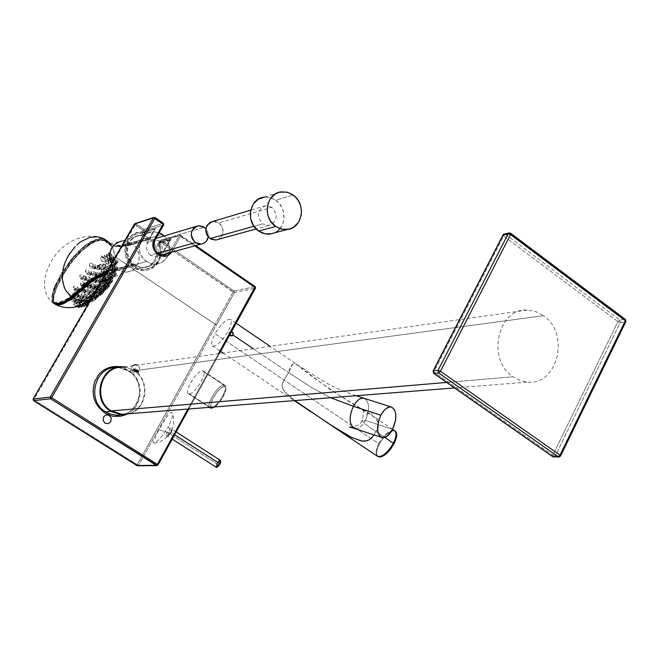 <?xml version="1.0" encoding="UTF-8"?>
<svg xmlns="http://www.w3.org/2000/svg" width="659" height="659" viewBox="0 0 659 659"><rect width="100%" height="100%" fill="white"/><g stroke="black" fill="none" stroke-linecap="round" stroke-linejoin="round"><path stroke-width="0.49" stroke-dasharray="3.29 2.47" d="M106.041 272.999L117.689 269.416L117.903 270.215L105.382 274.136L134.922 265.602L134.7 264.786L117.689 269.416L117.903 270.215L134.922 265.602L140.252 267.455L145.82 267.159L150.845 264.679L154.56 260.379C158.333 252.208 156.891 245.066 150.236 238.945L132.961 244.118L136.718 248.352L138.892 253.756L139.065 259.704L137.204 265.083C134.477 269.325 130.952 271.665 126.627 272.085L117.903 270.215L126.619 272.085C130.943 271.665 134.469 269.333 137.204 265.083C140.902 257.084 139.494 250.099 132.961 244.118L122.722 246.524L118.752 246.763L115.152 246.244L110.111 243.517L112.31 245.148L118.002 246.903L112.549 245.774L109.361 243.682L110.069 243.484L109.336 243.649M131.907 244.769L130.194 243.805L147.155 238.698L148.959 239.662L126.816 246.137L125.103 245.181L130.194 243.805L131.907 244.769M131.298 243.632L121.272 246.029L117.022 246.301L113.332 245.741L113.159 244.967L120.539 245.329L131.075 242.841L131.298 243.632L131.075 242.841L148.324 237.635L148.547 238.443L131.298 243.632M125.309 245.008L127.706 244.374L128.464 244.802L121.207 246.45L116.083 246.342L125.309 245.008M111.593 269.045L100.522 273.205L101.206 273.749L114.493 268.987L113.801 268.435L111.593 269.045M271.854 207.338L265.668 205.699C257.035 209.727 256.03 215.781 262.653 223.871L253.937 226.301L262.653 223.871L268.666 225.51C277.406 221.564 278.469 215.509 271.854 207.338L218.879 222.923L271.854 207.338M212.972 221.399L218.879 222.923C224.653 229.06 224.422 234.555 218.187 239.398M215.905 240.041L218.739 239.118L221.935 235.914L222.981 232.932L223.014 229.686L222.009 226.564L220.106 223.945L216.07 221.605L213.055 221.391M278.123 230.493L274.342 232.891C286.467 228.08 287.332 207.824 275.824 200.196L293.074 195.015L275.824 200.196L270.174 197.519L264.144 197.132L281.228 191.868M264.704 197.066L269.317 197.321L275.824 200.196L279.424 203.573L282.126 207.824L283.724 212.651L283.831 220.18L282.357 224.851L279.778 228.846M274.226 232.94L272.068 233.69M150.268 255.206C144.329 248.171 145.252 242.858 153.036 239.266L158.605 240.65L204.175 227.248L158.605 240.65C164.552 247.768 163.58 253.081 155.689 256.59L150.268 255.206L157.542 253.18L150.268 255.206M208.252 236.878L207.956 232.594L205.896 228.797L207.873 232.322L208.252 236.878M146.644 261.532L134.074 264.951C122.121 257.644 125.787 236.82 139.049 235.667L144.412 235.955L149.436 238.212L162.205 234.373L149.436 238.212C161.496 245.683 157.443 266.73 143.934 267.488L138.843 267.109L134.074 264.951L146.644 261.532L151.479 263.732L156.636 264.119C167.386 261.219 171.315 253.929 168.424 242.257L164.157 235.947L166.776 239.069L168.424 242.257L169.635 249.629L168.037 255.923L164.198 260.898L160.689 263.065L154.626 264.193L150.491 263.435L146.644 261.532L143.374 258.608L140.919 254.885L139.469 250.642L139.403 243.995L140.754 239.868L143.135 236.342L146.339 233.681L151.677 231.779C138.242 232.932 134.535 254.094 146.644 261.532M159.19 232.751L152.987 231.663L159.19 232.742M132.896 365.539L131.487 367.706L131.693 370.869L133.373 372.879L135.803 373.538L138.135 372.623L139.65 369.93L139.321 367.294L137.393 365.135M552.777 456.736L552.819 455.245L555.183 456.168L554.038 457.058L555.183 456.168L620.251 322.473L625.556 321.831L560.323 456.086L555.183 456.168L560.323 456.086L625.556 321.831L620.251 322.473L617.911 321.641L503.616 236.021L433.787 371.89L433.152 370.828M502.965 235.312L503.616 236.021L503.072 234.843M510.849 233.583L505.404 234.274L503.616 236.021L505.404 234.274L503.814 234.151M510.371 233.228L625.004 319.335L619.707 319.986L505.404 234.274L510.709 233.278M505.404 234.274L619.707 319.986L617.911 321.641L619.707 319.986L620.251 322.473L619.707 319.986L625.004 319.335L625.556 321.831L625.292 319.376M560.554 456.044L559.334 456.959M617.911 321.641L620.251 322.473L555.183 456.168L552.819 455.245L617.911 321.641L552.819 455.245L433.787 371.89L503.616 236.021L617.911 321.641M433.704 373.389L433.787 371.89L552.819 455.245L552.604 456.489M433.128 371.289L433.787 371.89L433.474 372.994M137.813 371.272L138.645 371.198L137.278 369.88L138.299 370.696L135.548 370.111L137.813 371.272L134.741 369.592C137.097 371.363 138.266 371.915 138.242 371.248L134.139 369.378L137.78 372.063L133.678 370.201L134.535 371.857L133.736 370.844C134.675 369.905 136.083 370.366 137.962 372.22L134.197 370.02C135.136 369.089 136.545 369.551 138.423 371.404L137.813 371.272M134.741 369.592L134.296 369.715C137.138 371.791 138.522 372.417 138.456 371.585L133.67 369.361C134.749 371.544 136.191 372.557 137.995 372.409L133.209 370.185L134.255 372.088L133.678 370.201L137.78 372.063L134.139 369.378L138.242 371.248C138.266 371.915 137.097 371.363 134.708 369.584L135.548 370.111L134.494 368.727L137.303 370.037L134.387 368.752L133.95 368.711L134.296 369.715L134.708 369.584M135.548 370.111L138.538 371.108L135.252 368.875L134.312 368.999L135.548 370.111M133.34 368.974L134.947 370.844L133.563 369.781L136.833 370.819L137.27 370.35L136.833 370.819L138.299 372.483L134.971 370.663L138.777 372.393L137.27 370.35L543.527 315.702L535.775 311.575L527.34 310.051C497.874 307.704 486.153 359.633 512.957 376.791L446.613 382.426L512.957 376.791L519.976 380.515L527.571 382.121C557.72 385.606 570.315 333.446 543.527 315.702L137.27 370.35L138.761 371.725L138.596 372.434L134.098 370.778M527.34 310.051L122.212 367.277L128.34 368.183L133.958 370.795C151.068 380.853 146.257 410.804 127.129 413.868M133.563 369.781L134.008 370.531L133.563 369.765M133.958 370.795L134.971 370.663L133.365 368.974L137.27 370.35L133.456 368.966M125.968 414.676C140.944 408.802 145.062 386.759 133.711 374.263L131.767 373.439C144.576 384.798 140.869 409.066 124.633 414.066C140.639 408.885 144.856 384.708 131.767 373.439L128.678 371.042L134.115 370.3C150.334 379.946 147.781 408.012 130.045 413.638M124.979 366.89L134.115 370.3L128.678 371.042L118.826 367.557L128.678 371.042L131.767 373.439L130.498 371.272L121.067 366.832M229.719 334.904L229.604 333.092L231.4 331.856M231.103 332.4L230.032 334.344L230.279 333.026L231.103 332.4M371.701 413.168L371.791 413.704L371.701 413.168M371.824 414.272L371.791 413.704L371.824 414.272M367.055 413.514L366.742 414.083L367.055 413.514M366.453 414.684L366.742 414.083L366.453 414.684M156.966 245.56L158.144 243.319L170.615 239.687L163.037 252.957L162.172 253.196L168.424 242.257L156.966 245.56M141.792 234.818L152.987 231.663L146.685 242.619L147.542 242.372L155.178 229.077L142.904 232.882L141.792 234.818L142.904 232.882L135.845 234.143L130.021 238.401L127.352 242.561L125.918 247.413L125.828 252.562L127.088 257.595L131.281 264.086L137.525 268.304L144.708 269.506L151.57 267.505L155.367 264.547L159.173 258.254L160.153 250.749L158.144 243.319L157.04 245.247L158.382 251.977L157.048 258.583L153.267 263.905L149.692 266.269L145.59 267.455L141.273 267.381L137.088 266.03L133.357 263.509L130.383 260.017L128.406 255.832L127.566 251.277L127.945 246.713L130.696 240.642L133.777 237.578L137.574 235.584L141.792 234.818M168.877 252.965L170.5 250.89L171.884 251.417L180.591 236.128L194.685 245.865L179.207 235.617L179.874 235.115L180.821 235.304L180.591 236.128L171.884 251.417L170.5 250.89L179.207 235.617L180.591 236.128L180.698 235.288L195.632 245.601M134.354 224.076L143.044 230.395L144.008 229.316L144.387 230.905L143.621 232.223L142.278 231.721L142.706 232.742L144.387 230.905L144.008 229.316L143.044 230.395L144.387 230.905L143.044 230.395L142.278 231.721L143.621 232.223L142.896 232.726L155.483 228.541L143.621 232.223L155.483 228.541L147.542 242.372L154.881 240.197L163.663 224.884L163.275 223.261L144.008 229.316L134.996 223.582M255.157 286.624L234.036 291.047L161.093 241.029L159.536 241.449L160.121 242.1L161.093 241.029L180.698 235.288L159.626 241.351L158.778 242.759L159.371 243.418L160.121 242.1L159.536 241.441L161.093 241.029L160.121 242.1L233.821 292.489L234.406 292.596L234.036 291.047L233.064 292.085L234.036 291.047L234.406 292.596L255.544 288.098M115.473 256.697L116.05 257.43L135.878 223.739L134.914 224.826L134.312 224.2M33.461 400.581L33.774 399.675L33.107 399.123L33.774 399.675L64.706 346.23L116.05 257.43L115.44 256.812M255.519 287.991L255.239 286.772M157.155 465.567L157.888 465.007L138.621 465.229L137.797 465.798L138.621 465.229L137.27 464.653L137.047 465.625M137.014 465.575L137.27 464.653L138.621 465.229L234.406 292.596L160.121 242.1L159.371 243.418L160.607 246.919L161.158 254.242L160.458 257.809L157.229 264.119L151.965 268.592L145.408 270.602L141.932 270.577L135.202 268.435L132.195 266.409L127.434 260.783L124.905 253.773L124.979 246.392L127.632 239.703L129.823 236.927L135.523 233.022L142.278 231.721C124.526 231.194 118.48 257.628 133.653 267.496C148.506 277.818 167.402 260.462 159.371 243.418L158.835 243.756C162.765 257.397 158.44 265.923 145.87 269.333C124.658 272.497 118.422 235.271 140.276 232.891L142.739 232.734L142.278 231.721L143.044 230.395L134.914 224.826L116.05 257.43L215.188 324.286L137.27 464.653L33.774 399.675L33.494 400.631M170.879 240.255L158.835 243.756L158.868 242.669L170.92 239.151L170.879 240.255M144.387 230.905L163.663 224.884L144.387 230.905M135.12 223.558L154.98 217.536L153.893 217.445M219.373 353.553L188.795 408.975M187.914 409.05L218.467 353.685L187.914 409.05M216.531 324.805L215.188 324.286L216.531 324.805L138.621 465.229L157.888 465.007L255.428 288.205L234.406 292.596L216.531 324.805M233.064 292.085L215.188 324.286L233.064 292.085M159.626 241.351L179.207 235.617L170.5 250.89L163.037 252.957L170.92 239.151L158.868 242.669L159.626 241.351M171.324 252.29L171.884 251.417M137.27 464.653L215.188 324.286L116.05 257.43L33.774 399.675L137.27 464.653M154.98 217.536L135.878 223.739L144.008 229.316L163.275 223.261L154.98 217.536M234.036 291.047L255.049 286.616L180.698 235.288L161.093 241.029L234.036 291.047M218.78 460.905L216.589 463.73L217.272 464.018L220.65 461.234L219.744 461.185L217.808 463.129L216.671 466.819L218.788 465.765L220.444 463.079M220.699 462.239L220.65 461.242M220.139 462.972L220.567 461.753M220.641 460.814L220.419 460.353M220.37 460.311L219.686 460.32M216.943 466.976L217.272 464.018L216.589 463.73L216.037 467.124M168.407 432.881L167.683 436.209L171.464 432.724L174.635 434.759L171.464 432.724L167.683 436.209L168.407 432.881L167.164 432.312C165.368 437.741 166.612 437.675 170.895 432.123L171.464 432.724L170.895 432.123C166.612 437.675 165.368 437.741 167.164 432.312L158.984 429.717L153.292 441.489L153.209 442.947L154.14 443.136L158.547 439.858L162.345 435.706L168.317 426.892L171.324 431.126L170.895 432.123L171.324 431.126L168.317 426.892L172.188 417.617L172.625 413.844L171.678 412.287L170.055 413.02L167.477 415.92L158.984 429.717L167.164 432.312C171.431 426.768 172.674 426.702 170.895 432.123C172.674 426.702 171.431 426.768 167.164 432.312L168.407 432.881L172.188 429.404L171.464 432.724L172.188 429.404L168.407 432.881L216.589 463.73L168.407 432.881M215.963 467.074L216.589 463.73L220.328 460.295M189.446 393.876C194.932 393.917 207.461 373.546 203.491 371.099L202.214 370.786L223.648 384.955L224.958 385.293C228.352 387.36 219.908 403.275 213.425 407.023C219.908 403.275 228.352 387.36 224.958 385.293L223.648 384.955L202.214 370.786C196.654 370.951 184.298 391.092 188.252 393.571L209.99 407.295L189.446 393.876M209.809 407.641C205.715 405.079 217.964 385.013 223.648 384.955C217.964 385.013 205.715 405.079 209.809 407.641L210.023 407.789M212.486 407.591C205.987 408.531 217.981 386.685 224.027 386.528L223.648 384.955L224.027 386.528C229.777 385.4 221.177 403.465 214.274 406.957L220.345 401.043L224.637 393.621L225.782 387.92L225.18 386.808L223.269 386.701L220.468 388.448L217.264 391.743L212.61 398.967L210.707 405.277L211.35 407.278L212.486 407.591L211.786 408.119L212.486 407.591M213.228 407.427L214.084 407.056M78.413 296.608L78.66 295.965L77.292 296.575L78.149 295.759L78.561 296.344L78.619 295.784L77.869 296.105L77.227 297.448L78.413 296.608M84.393 292.308L85.612 291.426L85.522 292.299L85.761 291.657L84.393 292.308L84.517 293.288L85.678 291.476L84.368 293.206L84.533 292.349L80.909 289.952L84.212 292.209L85.711 291.13L85.431 292.168L83.99 293.304L84.212 292.209L83.99 293.304L85.431 292.168L82.861 289.993L85.522 292.275L84.517 293.288L84.393 292.316L85.794 291.673L85.522 292.275L85.711 291.13L84.393 292.308M95.522 287.448L94.641 288.634L94.394 287.563L94.171 288.658L95.522 287.448L92.664 285.232L93.092 283.955L92.655 283.411L90.588 285.174L94.394 287.563L95.794 286.401L95.522 287.448L94.171 288.658L94.394 287.563L90.588 285.174L90.267 285.858L90.58 286.986L92.664 285.232L95.522 287.448L95.794 286.401L94.394 287.563L94.641 288.634L95.843 286.879L94.904 287.406L94.632 288.56L95.596 287.596L94.748 288.527L94.583 287.662L95.901 286.879L95.522 287.448M94.715 287.695L95.687 286.739L95.629 287.579L95.901 286.879L94.715 287.695M112.417 246.367L108.43 244.151L103.867 240.181L112.417 246.367M99.838 266.821L99.377 265.511L98.207 265.157L97.235 266.607L97.071 268.262L97.375 266.516L98.537 264.902L99.806 265.338L99.838 266.821M102.376 265.256L101.198 268.534L102.112 270.684L101.264 268.946L101.692 266.467L102.985 264.934L102.376 265.256M105.802 264.86L104.699 267.587L105.201 270.314L104.765 268.089L105.802 264.86M110.819 268.147L111.552 264.679L110.827 263.254L111.404 262.834L111.882 265.486L110.819 268.147M102.096 276.772L103.562 274.556L103.793 273.09L103.199 272.126L103.834 271.978L103.933 274.548L102.944 276.467L102.096 276.772M86.354 277.851L85.176 276.335L83.281 276.228L81.658 277.596L81.411 279.276L81.881 277.208L83.808 275.981L86.024 276.533L86.354 277.851M88.949 282.637L88.224 281.747L88.413 279.803L88.306 281.558L89.311 282.349M89.682 282.324L91.741 280.413L90.612 282.307L89.196 282.711M103.933 282.052L105.498 279.778L105.522 277.777L106.14 277.604L105.662 280.223L103.933 282.052M105.522 277.777L103.875 280.157L103.611 282.53L103.842 280.66L105.522 277.777M115.028 272.645L114.987 271.722L114.155 274.539L115.028 272.645M106.264 283.815L106.272 282.653L104.756 285.133L106.807 282.382L106.264 283.815M96.222 286.797L96.066 288.626L98.718 286.533L96.156 289.037L95.753 288.675L96.222 286.797M92.532 286.789L92.12 288.214L92.565 288.724L95.382 286.747L92.647 289.136L92.128 288.7L92.532 286.789M91.271 286.121L88.973 288.329L87.96 288.082L87.952 286.583L87.342 286.055L87.252 287.299L88.454 287.563L90.349 285.561L91.271 286.121L91.428 284.935L90.275 284.383L88.125 286.426L90.654 284.243L91.807 284.91L91.271 286.121M86.469 285.256L86.23 283.634L85.184 283.189L83.199 283.914L82.309 285.158L83.495 283.732L85.596 283.065L86.873 284.103L86.469 285.256M76.04 288.057L74.813 289.416L75.085 290.883L76.386 291.665L78.965 291.451L77.301 292.085L75.101 291.443L74.632 289.845L76.04 288.057M85.209 291.69L85.719 290.182L85.102 289.49L83.817 289.581L81.938 290.94L85.126 289.334L86.09 290.273L85.209 291.69M108.397 284.531L107.59 285.915L109.699 283.255L108.397 284.531M108.29 285.083L106.074 287.621L108.29 285.083M102.219 291.303L100.613 292.11L102.549 290.916L100.176 293.082L102.219 291.303M98.949 294.161L97.367 295.594L99.88 293.914L97.334 296.064L98.949 294.161M90.818 295.471L87.935 297.769L87.606 299.186L88.182 297.744L90.818 295.471M80.719 296.072L79.566 297.506L79.747 298.239L83.018 297.621L79.821 298.766L79.508 297.753L80.719 296.072M73.619 296.311L75.571 294.293L73.759 296.105M73.923 296.665L75.612 297.283L77.218 296.855L74.912 297.679L73.602 296.509M78.512 300.661L76.386 302.596L79.294 302.563L76.246 303.033L78.512 300.661M84.492 300.24L83.339 299.738L80.719 301.212L79.821 302.242L80.884 303.025L80.39 302.835L81.403 301.822L84.492 300.24L81.403 301.822L80.349 303.469L81.362 302.094L84.492 300.24M88.1 299.985L85.2 301.451L83.578 303.214L87.911 300.051L88.43 300.315L86.939 301.682L84.179 303.198L84.014 302.786L86.724 301.443L88.1 299.985M86.741 302.176L91.222 299.392L88.495 301.69L86.486 302.736L86.741 302.176M86.486 302.736L91.057 299.384L86.84 301.871L86.486 302.736M93.446 298.56L88.759 301.871L93.446 298.56M95.168 297.506L90.571 300.809L95.168 297.506M107.936 262.076L108.101 258.27L107.31 256.615L106.684 256.639L107.31 256.104L108.611 258.971L107.936 262.076M111.091 254.242L111.503 258.682L112.343 260.593L111.091 254.242M82.136 304.442L82.795 303.634L88.215 302.077M81.757 305.166L86.09 303.222L80.785 304.944L86.148 303.074L84.154 304.161M82.836 304.087L77.993 306.361L82.836 304.087M80.225 304.392L75.431 306.031L75.917 306.633L75.019 306.707L80.225 304.392M75.983 306.155L81.131 304.376L77.894 306.081L75.917 306.633L75.983 306.155M72.539 296.122L71.625 295.421L66.93 298.791L59.442 302.217L54.639 302.324L53.214 301.287L52.391 299.54L52.514 294.186L53.453 290.619L59.672 276.961L69.467 261.747L79.747 250.181L89.072 243.089L95.028 240.362L98.034 239.678L99.657 240.584L98.034 239.678L102.203 239.645L105.456 241.07L102.928 240.436L99.657 240.584L96.626 241.26L90.654 243.995L81.279 251.112L70.999 262.677L61.262 277.76L55.051 291.245L54.046 294.845L53.766 300.372L54.829 302.613L58.223 303.799M92.697 278.922L91.733 278.164L86.205 282.423L71.773 295.306L72.679 296.006M95.571 267.933L95.67 267.043L95.176 267.208L94.517 268.864L95.604 267.892L94.772 268.938L94.468 267.949L89.385 265.223L90.374 267.587L91.543 267.661L92.614 265.865L95.506 267.801L94.204 269.037L94.27 267.867L95.654 266.689L95.506 267.801L92.614 265.865L91.601 263.122L89.855 263.559L89.385 265.223L94.27 267.867L94.204 269.037L95.604 267.892L95.802 267.274L94.468 267.949L95.283 267.117L95.571 267.933M95.456 266.615L94.27 267.867L95.802 267.274L95.604 267.892L95.456 266.615M91.444 274.177L91.56 273.296L91.049 273.444L90.349 275.083L91.444 274.177L90.481 275.124L90.126 274.078L91.56 272.941L91.387 274.045L88.734 272.134L88.24 269.795L86.815 269.432L85.596 270.305L85.217 271.228L90.126 274.078L85.217 271.228L86.016 273.584L87.647 273.584L88.734 272.134L91.387 274.045L90.036 275.24L90.126 274.078L90.036 275.24L91.477 274.136L90.621 275.157L90.316 274.169L90.621 275.157L91.486 274.152L91.214 272.892L90.126 274.078L91.692 273.551L91.477 274.136L91.692 273.551L90.316 274.169L91.428 273.254L91.444 274.177M86.098 279.589L86.296 278.839L85.703 278.848L84.896 280.339L86.098 279.589L84.929 280.421L84.756 279.457L86.247 278.37L86.041 279.457L83.545 277.53L83.619 275.932L82.795 274.976L80.546 274.935L79.442 276.047L84.756 279.457L79.41 276.129L79.393 277.538L80.53 278.798L82.424 278.724L83.545 277.53L86.041 279.457L84.64 280.61L84.756 279.457L84.64 280.61L86.131 279.548L85.242 280.545L84.945 279.556L85.242 280.545L86.14 279.564L86.247 278.37L85.761 278.362L84.756 279.457L86.354 278.996L86.131 279.548L86.354 278.996L84.945 279.556L86.098 278.675L86.098 279.589M79.582 290.792L79.764 289.944L79.237 290.067L78.347 291.509L79.582 290.792L78.372 291.583L78.256 290.635L79.805 289.606L79.541 290.644L77.128 288.56L77.482 287.225L76.839 286.36L74.895 286.064L73.067 287.019L78.256 290.635L73.017 287.077L72.696 288.395L73.561 289.458L75.686 289.573L77.128 288.56L79.541 290.644L78.001 291.698L78.256 290.635L78.067 291.748L79.624 290.751L78.635 291.731L78.437 290.743L78.635 291.731L79.624 290.767L79.805 289.606L79.006 289.779L78.256 290.635L79.879 290.199L79.624 290.751L79.879 290.199L78.437 290.743L79.632 289.894L79.582 290.792M86.354 286.311L86.576 285.578L85.999 285.594L85.151 287.06L86.354 286.311L85.184 287.135L85.044 286.187L85.835 285.248L86.535 285.108L86.296 286.163L85.662 285.652L86.296 286.163L84.879 287.308L85.044 286.187L80.489 283.213L85.044 286.187L84.879 287.308L86.387 286.27L85.439 287.275L85.233 286.286L85.439 287.275L86.395 286.286L86.535 285.108L85.835 285.248L85.044 286.187L86.634 285.685L86.387 286.27L86.634 285.685L85.233 286.286L86.387 285.413L86.354 286.311M83.784 284.136L83.85 282.274L82.499 281.846L80.999 282.579L80.233 284.614L81.84 285.553L83.784 284.136L85.497 285.52L83.784 284.136M92.005 281.08L92.219 280.339L91.65 280.372L90.843 281.863L92.005 281.08L90.934 282.003L90.909 281.088L91.123 282.077L92.038 281.039L91.123 282.077L90.909 281.088L86.411 278.362L86.263 279.82L86.815 280.503L88.306 280.182L89.286 278.938L91.939 280.94L90.571 282.126L90.72 280.989L92.161 279.869L91.939 280.94L89.286 278.938L89.476 277.431L88.668 276.673L86.815 277.653L86.411 278.362L90.72 280.989L90.571 282.126L92.038 281.039L92.276 280.429L90.909 281.088L91.774 280.281L92.005 281.08M91.593 279.951L90.72 280.989L92.276 280.429L92.038 281.039L92.161 279.869L91.593 279.951M96.7 275.207L96.898 274.457L96.346 274.498L95.637 276.137L96.7 275.207L95.604 276.096L95.431 275.149L96.824 273.979L96.634 275.067L93.809 273.073L93.586 270.973L92.581 270.816L91.576 271.813L91.189 272.735L95.431 275.149L91.189 272.735L91.716 274.869L92.919 274.515L93.809 273.073L96.634 275.067L95.316 276.294L95.431 275.149L95.316 276.294L96.733 275.165L95.852 276.22L95.629 275.24L95.852 276.22L96.741 275.182L96.955 274.523L95.629 275.24L96.461 274.408L96.7 275.207M100.39 268.641L100.572 267.883L100.036 267.941L99.369 269.605L100.39 268.641L99.484 269.638L99.147 268.625L100.481 267.406L100.316 268.501L97.26 266.5L96.766 264.168L95.431 264.432L94.814 266.318L99.147 268.625L94.814 266.318L95.234 268.254L96.618 268.073L97.26 266.5L100.316 268.501L99.048 269.77L99.147 268.625L99.048 269.77L100.415 268.6L99.567 269.688L99.336 268.707L99.567 269.688L100.423 268.617L100.292 267.348L99.147 268.625L100.629 267.933L100.415 268.6L100.629 267.933L99.336 268.707L100.39 267.735L100.39 268.641M105.588 262.109L106.453 259.959L105.358 262.274L101.898 261.178L102.647 258.402L101.28 255.807L106.503 259.827L105.16 262.257L106.338 259.778L100.975 256.022L100.728 258.657L101.544 261.055L105.251 262.266L106.338 259.778L106.659 260.28L105.588 262.109M103.397 269.729L104.402 268.402L104.295 267.818L103.751 268.279L103.257 269.869L104.213 267.43L99.847 264.259L98.982 266.401L99.303 268.51L103.059 269.869L103.282 268.361L104.369 267.48L103.059 269.869L99.674 268.658L100.975 266.368L100.226 264.086L104.213 267.43L102.952 269.869L104.517 267.949L103.397 269.729M103.059 269.869L104.369 267.48L103.059 269.869M98.718 276.31L100.02 276.566L101.041 274.655L100.011 275.619L99.979 276.5L100.893 275.511L100.217 276.385L99.871 275.586L100.02 276.566L100.918 275.462L100.02 276.566L99.871 275.586L95.695 273.271L95.588 274.704L96.165 275.273L97.812 273.296L100.811 275.363L99.534 276.623L99.764 275.338L101.025 274.292L100.811 275.363L97.812 273.296L97.927 271.681L97.31 271.129L95.695 273.271L99.682 275.503L99.534 276.623L100.918 275.462L101.156 274.778L99.871 275.586L100.687 274.745L100.893 275.511L101.025 274.292L99.682 275.503L101.156 274.778L101.025 274.292L97.738 271.302M91.337 281.063L92.211 281.129L93.685 279.441L96.593 281.681L96.758 280.825L95.687 281.764L95.637 282.645L96.593 281.681L95.885 282.53L95.357 281.64L96.749 280.47L96.519 281.533L93.718 279.375M93.965 278.082L93.389 277.39L92.342 277.884L91.387 279.259L92.499 279.927L91.387 279.259L91.214 280.874M92.721 280.059L95.357 281.64L92.721 280.059M96.519 281.533L95.184 282.752L95.357 281.64L95.184 282.752L96.519 281.533L96.749 280.47L95.992 280.775L95.357 281.64L95.679 282.711L95.547 281.731L96.873 280.981L95.679 282.711L96.519 281.533M95.687 281.764L96.791 280.866L96.626 281.657L96.873 280.981L95.687 281.764M85.859 285.479L86.411 286.624L88.71 285.009L91.469 287.291L91.65 286.443L90.538 287.34L90.481 288.222L91.469 287.291L90.884 288.008L90.332 288.148L90.209 287.209L91.659 286.088L91.403 287.143L88.71 285.009L88.71 283.098M88.463 283.032L87.293 283.436L85.958 285.116M86.56 284.877L90.209 287.209L86.56 284.877M91.403 287.143L90.019 288.321L90.209 287.209L90.019 288.321L91.403 287.143L91.659 286.088L90.769 286.467L90.209 287.209L90.53 288.288L90.398 287.308L91.758 286.616L90.53 288.288L91.403 287.143M90.538 287.34L91.675 286.484L91.502 287.266L91.758 286.616L90.538 287.34M82.688 288.049L80.612 288.749L80.027 289.35L80.752 289.845L80.027 289.35L79.607 290.924M79.698 291.08L80.769 291.377L82.227 290.652L83.314 288.766L82.886 288.115M75.892 294.219L76.419 292.95L75.348 292.184L72.482 293.09L77.111 296.468L78.66 295.446L78.355 296.459L76.09 294.4L78.355 296.459L76.881 297.555L78.446 296.575L77.4 297.555L77.292 296.575L72.482 293.09L71.806 294.351L73.388 295.323L75.892 294.219M78.66 295.965L78.454 296.583L78.66 295.446L77.111 296.468L78.726 295.998L77.4 297.555L78.446 296.575L77.35 297.489L77.292 296.575L77.4 297.555L76.872 297.555L77.111 296.468L76.872 297.555L74.129 296.08M75.983 301.649L76.271 300.957L75.719 300.974L74.747 302.366L75.983 301.649L74.764 302.44L74.895 301.624L74.92 302.596L76.024 301.633L76.329 301.015L74.895 301.624L75.843 300.891L75.983 301.649M73.33 299.021L75.933 301.493L74.426 302.572L74.714 301.517L70.892 298.601L74.714 301.517L76.271 300.496L75.933 301.493L73.33 299.021L74.03 297.753L72.951 297.366M72.029 297.464L69.549 298.576L69.187 299.483M69.368 299.68L71.098 299.886L73.338 299.021M75.068 301.081L74.895 301.624L76.329 301.015L76.016 301.608L76.271 300.496L75.068 301.081M83.644 297.72L83.924 297.011L83.38 297.044L82.449 298.461L83.644 297.72L82.466 298.543L82.4 297.613L83.907 296.542L83.586 297.555L80.95 295.224L81.568 294.071L80.983 293.535L78.396 294.754L82.4 297.613L78.396 294.754L77.655 295.957L78.767 296.501L80.95 295.224L83.586 297.555L82.111 298.667L82.4 297.613L82.136 298.684L83.677 297.67L82.622 298.692L82.581 297.72L82.622 298.692L83.685 297.695L83.981 297.052L82.581 297.72L83.504 296.962L83.644 297.72M90.061 292.95L90.324 292.242L89.789 292.283L88.899 293.733L90.061 292.95L88.916 293.807L89.014 292.612L90.291 291.764L89.995 292.794L87.252 290.528L87.771 289.326L87.317 288.782L84.978 290.298L88.833 292.884L84.978 290.298L84.566 290.99L84.525 291.937L85.398 292.011L87.252 290.528L89.995 292.794L88.594 293.963L88.833 292.884L88.594 293.963L90.085 292.901L89.064 293.955L89.023 292.983L89.064 293.955L90.094 292.934L90.291 291.764L89.014 292.612L90.374 292.258L90.085 292.901L90.374 292.258L89.023 292.983L90.25 292.11L90.061 292.95M100.382 281.731L100.613 281.006L100.11 281.08L99.344 282.695L100.382 281.731L99.451 282.719L99.196 281.739L100.547 280.528L100.3 281.582L97.31 279.416L97.491 277.628L96.28 278.065L95.374 279.49L99.196 281.739L95.374 279.49L95.209 281.212L96.428 280.759L97.31 279.416L100.3 281.582L98.998 282.835L99.196 281.739L98.998 282.835L100.407 281.681L99.46 282.793L99.385 281.83L99.46 282.793L100.415 281.714L100.547 280.528L99.196 281.739L100.67 280.989L100.407 281.681L100.67 280.989L99.385 281.83L100.456 280.866L100.382 281.731M103.512 276.36L104.493 274.268L103.364 276.5L100.456 275.446L103.166 276.5L104.542 274.128L103.166 276.5L104.542 274.128L100.868 270.989L104.674 274.572L103.512 276.36M100.415 274.548L101.338 272.183L100.868 270.989L99.674 272.373L99.369 275.034M106.676 269.383L107.639 267.109L106.33 269.531L102.903 268.32L104.064 265.882L103.447 263.748L107.491 267.076L103.447 263.748L102.54 265.305L102.615 268.221L106.33 269.531L107.491 267.076L106.536 269.523L107.639 267.109L106.676 269.383M108.611 261.549L109.501 259.251L108.274 261.705L104.872 260.626L105.44 257.793L104.213 255.247L109.361 259.218L104.213 255.247L103.867 258.246L104.575 260.536L108.274 261.705L109.361 259.218L108.389 261.722L109.501 259.251L108.611 261.549M106.544 254.242L112.005 258.32L110.794 260.799L107.335 259.728L107.697 256.705L106.544 254.242M106.527 254.25L106.42 257.381L107.087 259.654L110.794 260.799L111.882 258.303L106.527 254.25M111.552 258.575L110.712 260.807L111.552 258.575M112.055 258.608L110.794 260.799L112.055 258.608M109.493 268.699L110.415 266.565L109.345 268.847L110.415 266.565L106.157 263.04L105.391 264.687L105.415 267.57L109.139 268.847L110.432 266.417L109.139 268.847L105.662 267.653L106.684 265.132L106.157 263.04L110.3 266.384L109.056 268.847L110.58 266.804L109.493 268.699M109.139 268.847L110.432 266.417L109.139 268.847M106.56 275.874L107.541 273.773L106.56 275.874M103.628 281.409L103.867 280.685L103.397 280.783L102.722 282.414L103.628 281.409L102.722 282.414L102.689 281.541L102.689 282.505L103.644 281.352L102.689 282.505L102.689 281.541L98.735 279.284L98.57 281.022L100.407 279.021L103.529 281.253L102.269 282.538L103.801 280.207L103.529 281.253L100.407 279.021L100.753 277.637L100.003 277.398L98.735 279.284L102.499 281.451L102.269 282.538L103.644 281.352L103.924 280.627L102.689 281.541L103.504 280.685L103.628 281.409M103.529 281.253L103.801 280.207L102.499 281.451L103.924 280.627L103.529 281.253M99.089 287.472L99.303 286.64L98.85 286.838L98.043 288.428L99.089 287.472L98.142 288.453L97.936 287.481L99.295 286.278L98.998 287.308L96 285.026L96.132 283.304L94.212 285.182L97.936 287.481L94.212 285.182L93.735 286.426L94.476 286.723L96 285.026L98.998 287.308L97.68 288.551L97.936 287.481L97.68 288.551L99.105 287.415L98.109 288.535L98.117 287.571L98.109 288.535L99.114 287.448L99.295 286.278L97.936 287.481L99.394 286.706L99.105 287.415L99.394 286.706L98.117 287.571L99.196 286.624L99.089 287.472M93.842 293.049L94.072 292.225L93.611 292.407L92.754 293.972L93.842 293.049L92.861 293.996L92.664 293.024L94.072 291.863L93.759 292.884L90.868 290.537L91.099 288.914L88.949 290.578L92.664 293.024L88.949 290.578L88.331 291.78L89.122 292.085L90.868 290.537L93.759 292.884L92.392 294.087L92.664 293.024L92.392 294.087L93.858 292.991L92.828 294.079L92.853 293.123L92.828 294.079L93.866 293.024L94.072 291.863L92.664 293.024L94.163 292.308L93.858 292.991L94.163 292.308L92.853 293.123L93.965 292.201L93.842 293.049M84.937 295.496L85.299 293.988L82.853 295.397L86.617 298.041L86.329 299.095L88.158 297.39L86.799 298.148L88.1 297.423L87.812 298.099L87.952 297.258L87.136 297.901L86.963 298.964L87.812 298.099L86.799 299.021L86.799 298.148L86.774 299.104L87.836 298.049L86.774 299.104L86.799 298.148L82.853 295.397L82.161 296.929L84.912 295.529L87.738 297.934L86.329 299.095L86.617 298.041L88.075 296.929L87.738 297.934L84.937 295.504M87.738 297.934L88.075 296.929L86.617 298.041L88.158 297.39L87.738 297.934M80.769 302.473L81.073 301.781L80.546 301.822L79.574 303.214L80.769 302.473L79.591 303.288L79.558 302.382L81.065 301.311L80.711 302.308L77.951 299.746L78.627 299.095L78.429 298.379L75.587 299.408L79.558 302.382L75.587 299.408L74.483 300.455L75.439 300.858L77.951 299.746L80.711 302.308L79.245 303.42L79.558 302.382L79.344 303.445L80.802 302.423L79.69 303.445L79.739 302.489L79.69 303.445L80.802 302.448L81.065 301.311L79.558 302.382L81.131 301.789L80.802 302.423L81.131 301.789L79.739 302.489L80.925 301.641L80.769 302.473M83.586 303.568L84.92 301.501L83.215 303.651L78.709 301.147L80.744 300.389L82.523 298.7L84.772 301.435L82.301 298.601L78.536 300.817L83.191 303.651L84.772 301.435L83.108 303.634L84.986 301.929L83.586 303.568M83.215 303.651L84.92 301.501L83.215 303.651M90.299 298.955L91.51 296.978L88.331 294.062L85.596 296.847L89.937 299.054L91.568 296.838L89.937 299.054L85.827 296.929L88.191 295.389L88.99 294.013L91.42 296.789L89.83 299.038L91.568 296.838L90.299 298.955M97.062 292.761L97.318 291.953L96.667 292.357L96.115 293.733L97.062 292.761L96.115 293.733L96.132 292.876L96.049 293.823L97.079 292.703L96.049 293.823L96.132 292.876L92.293 290.413L91.626 291.558L92.219 291.822L93.94 290.182L96.972 292.588L95.646 293.832L97.31 291.575L96.972 292.588L93.94 290.182L94.319 288.642L92.293 290.413L95.942 292.777L95.646 293.832L97.079 292.703L97.408 291.986L96.132 292.876L96.988 292.052L97.062 292.761M96.972 292.588L97.31 291.575L95.942 292.777L97.408 291.986L96.972 292.588M102.104 287.011L102.343 286.195L101.914 286.401L101.091 287.999L102.104 287.011L101.189 288.016L101.008 287.069L102.318 285.817L102.005 286.846L98.883 284.515L99.13 282.859L97.326 284.828L101.008 287.069L97.326 284.828L96.807 286.055L97.425 286.261L98.883 284.515L102.005 286.846L100.728 288.123L101.008 287.069L100.728 288.123L102.12 286.953L101.124 288.107L101.198 287.159L101.124 288.107L102.129 286.986L102.318 285.817L101.008 287.069L102.425 286.212L102.12 286.953L102.425 286.212L101.198 287.159L102.244 286.179L102.104 287.011M103.191 276.574L101.651 278.724L101.387 280.446L105.358 281.97L106.643 279.589L105.218 281.945L101.535 280.446L103.117 278.32L103.232 276.566L106.511 279.556L103.199 276.574M105.218 281.945L106.643 279.589L105.218 281.945M106.585 279.951L105.424 281.953L106.585 279.951M104.962 273.444L109.064 275.248L110.21 272.842L108.859 275.248L105.259 273.905L105.984 273.024M106.42 272.002L106.412 269.704L110.086 272.818L106.412 269.704L105.078 272.529M108.859 275.248L110.21 272.842L108.859 275.248M110.177 273.213L109.064 275.248L110.177 273.213M111.915 267.743L112.771 265.412L111.56 267.892L108.043 266.706L108.916 264.094L108.455 262.018L112.722 265.42L108.447 262.027L107.837 266.64L111.56 267.892L112.722 265.42L111.7 267.908L112.771 265.412L111.915 267.743M113.216 259.415L114.073 257.076L112.87 259.58L109.353 258.509L109.435 255.19L108.274 252.817L113.966 257.068L108.265 252.834L109.147 258.452L112.87 259.58L113.966 257.068L113.076 259.564L114.073 257.076L113.216 259.415M113.982 266.533L114.913 264.383L113.834 266.673L114.913 264.383L110.333 260.725L109.905 265.462L113.628 266.681L114.897 264.21L113.628 266.681L110.069 265.511L110.786 262.71L110.391 260.7L114.798 264.201L113.554 266.689L115.037 264.531L113.982 266.533M111.544 274.103L112.532 271.986L111.387 274.243L112.532 271.986L108.644 268.674L107.368 272.867L111.182 274.243L112.524 271.821L111.182 274.243L107.541 272.917L108.727 270.478L108.817 268.699L112.417 271.805L111.099 274.251L112.656 272.159L111.544 274.103M111.182 274.243L112.524 271.821L111.182 274.243M108.949 279.927L109.188 279.111L108.611 279.589L108.092 280.981L108.949 279.927L108.092 280.981L108.117 280.141L107.994 281.088L108.949 279.861L107.994 281.088L108.117 280.141L104.188 277.983L103.817 279.573L105.473 277.447L108.834 279.754L107.648 281.113L109.147 278.732L108.834 279.754L105.473 277.447L105.629 275.726L104.188 277.983L107.928 280.059L107.648 281.113L108.9 279.251L108.949 279.927M108.834 279.754L109.147 278.732L107.928 280.059L109.262 279.078L108.834 279.754M104.765 286.286L105.012 285.487L104.608 285.718L103.776 287.308L104.765 286.286L103.867 287.316L103.718 286.393L104.987 285.108L104.649 286.121L101.412 283.749L101.758 282.151L100.044 284.202L103.718 286.393L100.044 284.202L99.493 285.413L100.011 285.545L101.412 283.749L104.649 286.121L103.414 287.431L103.718 286.393L103.414 287.431L104.765 286.228L103.768 287.415L103.908 286.484L103.768 287.415L104.781 286.27L104.987 285.108L103.718 286.393L105.094 285.462L104.765 286.228L105.094 285.462L103.908 286.484L104.995 285.471L104.765 286.286M98.949 293.173L100.102 291.163L97.112 288.082L94.468 291.41L98.578 293.28L100.135 290.998L98.578 293.28L94.608 291.418L97.293 288.131L100.003 290.965L98.488 293.28L100.135 290.998L98.949 293.173M93.306 298.543L94.517 296.566L93.306 298.543M86.815 303.338L88.084 301.394L85.489 298.37L81.708 300.883L86.444 303.42L88.133 301.245L86.387 303.428L81.881 300.932L85.67 298.42L88.084 301.394L86.815 303.338M87.82 302.399L88.133 301.245L85.662 298.42M87.466 302.572L86.444 303.42L87.466 302.572M87.565 302.695L86.642 303.453L87.565 302.695M79.344 307.209L80.431 305.924L80.003 305.817L79.031 307.012L79.459 307.127M73.174 304.137L77.169 306.476L73.19 304.137L78.157 302.423L73.174 304.137M78.578 307.308L80.349 305.216L77.984 302.374L80.489 305.274L78.635 307.382M78.915 307.432L80.349 305.216L78.915 307.432M80.365 305.619L80.25 306.229L80.365 305.619M82.045 306.921L83.314 305.216L82.045 306.921M83.207 305.784L83.298 304.812L80.892 301.97L75.942 303.766L79.541 305.76L76.049 303.741L81.024 301.97L83.421 304.853L81.848 307.036L83.487 305.224L83.191 305.776L83.421 304.853L81.024 301.97M89.566 302.778L90.843 300.833L89.566 302.778M95.926 297.86L97.145 295.875L94.311 292.835L91.156 295.809L95.555 297.959L97.17 295.71L95.555 297.959L91.288 295.833L94.451 292.843L97.054 295.677L95.464 297.959L97.17 295.71L95.926 297.86M102.351 291.352L102.639 290.57L102.046 291.023L101.445 292.374L102.351 291.352L101.445 292.374L101.527 291.558L101.321 292.481L102.351 291.294L101.321 292.481L101.527 291.558L97.705 289.194L96.881 290.586L98.982 288.683L102.236 291.179L100.984 292.481L101.338 291.467L100.984 292.481L102.351 290.701L102.351 291.352M102.236 291.179L102.615 290.182L101.527 291.558L102.713 290.52L102.351 291.294L98.899 288.815L99.287 287.11L97.631 289.317L101.338 291.467L102.573 290.149L102.236 291.171M107.104 285.347L107.401 284.647L106.997 284.795L106.157 286.393L107.104 285.347L106.231 286.393L106.115 285.495L107.343 284.169L106.98 285.166L103.644 282.769L104.073 281.228L102.442 283.337L106.115 285.495L102.442 283.337L101.824 284.828L103.644 282.769L106.98 285.166L105.786 286.517L106.115 285.495L105.786 286.517L107.104 285.281L106.115 286.508L106.305 285.578L106.115 286.508L107.12 285.322L107.343 284.169L106.115 285.495L107.45 284.499L106.305 285.578L107.302 284.548L107.104 285.347M106.058 278.592L109.872 280.059L111.289 278.559L110.234 279.918L111.149 278.839L110.317 279.918L110.185 279.029L111.355 277.653L111.017 278.666L107.557 276.343L107.804 274.638L106.437 276.978L110.185 279.029L106.437 276.978L106.058 278.592L107.557 276.343L111.017 278.666L109.872 280.059L110.185 279.029L109.872 280.059L111.14 278.782L110.193 280.034L110.374 279.111L110.193 280.034L111.165 278.823L111.355 277.653L110.185 279.029L111.47 277.974L110.374 279.111L111.322 278.04L111.256 278.633L111.355 277.653L107.936 274.655M114.361 271.772L114.254 271.236L113.496 272.875L114.361 271.772L113.57 272.875L113.422 271.986L114.542 270.577L114.221 271.599L110.572 269.3L110.58 267.381L109.567 270.033L113.422 271.986L109.567 270.033L109.386 271.689L110.572 269.3L114.221 271.599L113.134 273.032L113.422 271.986L113.134 273.032L114.353 271.706L113.447 272.999L113.612 272.068L113.447 272.999L114.378 271.747L113.134 273.032L109.435 271.73M114.559 270.627L113.422 271.986L114.666 270.882L114.353 271.706L114.559 270.627M116.462 263.921L115.638 265.066L116.462 263.921L115.712 265.058L115.547 264.185L116.602 262.719L116.313 263.757L112.261 261.376L111.865 259.086L111.47 262.266L115.547 264.185L111.47 262.266L111.618 264.037L112.261 261.376L116.313 263.757L115.276 265.231L115.547 264.185L115.276 265.231L116.454 263.855L115.589 265.182L116.478 263.905L116.528 262.719L115.547 264.185L116.742 263.015L115.745 264.251L116.618 263.122L116.462 263.921M117.772 262.15L116.989 263.32L117.928 260.956L117.615 261.977L113.307 259.498L112.821 257.092L112.771 260.552L116.923 262.455L112.771 260.552L112.953 262.323L113.307 259.498L117.615 261.977L116.627 263.485L116.923 262.455L116.627 263.485L117.755 262.084L116.915 263.452L117.78 262.134L117.862 260.964L116.923 262.455L118.06 261.228L117.121 262.529L117.953 261.368L117.772 262.15M116.058 270.297L115.152 271.557L116.05 270.231L115.152 271.557L115.374 270.643L111.305 268.633L111.124 270.297L112.129 267.785L115.91 270.124L114.864 271.59L116.248 269.103L115.91 270.124L112.129 267.785L112.079 265.989L111.305 268.633L115.185 270.569L114.864 271.59L116.058 270.297M111.149 270.314L115.152 271.557L116.371 269.391L115.185 270.569L116.371 269.391L116.05 270.231L116.248 269.111L112.252 265.874M108.405 275.775L107.977 277.357L109.369 275.025L112.928 277.381L111.816 278.806L112.162 277.785L108.405 275.775L112.162 277.785L113.274 276.582L112.928 277.381L109.369 275.025L109.715 273.328L108.405 275.775M103.908 283.765L107.878 285.405L109.188 284.177L108.257 285.273L109.172 284.194L108.323 285.273L108.241 284.391L109.419 283.024L109.04 284.013L105.605 281.599L106.223 280.091L104.559 282.274L108.241 284.391L104.559 282.274L103.883 283.732L105.605 281.599L109.04 284.013L107.878 285.405L108.241 284.391L107.878 285.405L109.163 284.128L108.183 285.388L109.188 284.177L109.419 283.024L108.241 284.391L109.526 283.329L108.43 284.474L109.394 283.419L109.172 284.194L109.419 283.024L106.223 280.091M104.526 290.314L103.57 291.36L104.526 290.314L103.644 291.36L103.57 290.471L104.806 289.153L104.402 290.133L101.041 287.612L101.84 286.261L99.929 288.23L103.57 290.471L99.929 288.23L99.039 289.606L101.041 287.612L104.402 290.133L103.191 291.476L103.57 290.471L103.191 291.476L104.526 290.248L103.504 291.476L103.76 290.561L103.504 291.476L104.542 290.298L104.806 289.153L103.57 290.471L104.896 289.466L103.76 290.561L104.756 289.54L104.526 290.314M98.216 296.937L99.435 294.944L98.216 296.937M96.568 291.912L99.443 294.771L97.837 297.036L93.471 294.902L96.568 291.912M96.552 291.912L93.372 294.902L97.754 297.044L99.336 294.754L96.56 291.912M97.837 297.036L99.443 294.771L97.837 297.036M91.93 301.946L93.207 299.985L90.522 296.97L86.667 299.516L91.56 302.028L93.232 299.812L91.56 302.028L86.741 299.491L90.629 296.954L93.117 299.787L91.469 302.028L93.232 299.812L91.93 301.946M84.393 306.262L85.621 304.54L84.64 306.097M78.273 302.926L81.807 304.936L78.273 302.926L83.38 301.179L78.273 302.926M83.998 306.18L85.744 304.063L83.289 301.212L85.859 304.087L84.039 306.254M84.261 306.287L85.744 304.063L84.278 306.295M85.769 304.466L85.629 304.977L85.769 304.466M87.771 303.651L86.626 305.035M79.904 301.723L86.107 305.191L79.904 301.723L85.291 300.067L79.904 301.723M85.999 305.133L87.746 302.992L86.008 305.166M87.235 302.415L87.82 302.983M86.247 305.232L87.828 303.189L86.263 305.232M86.411 305.183L87.845 303.478M93.94 300.85L95.217 298.889L93.94 300.85M90.728 299.474L93.562 300.941L95.127 298.692L92.491 295.883L95.225 298.708L93.562 300.941L88.553 298.346L92.573 295.833L88.512 298.403L90.58 299.4M94.501 300.002L95.225 298.708L94.501 300.002M96.527 292.571L100.357 295.026L101.47 293.881L100.036 295.916L101.412 293.609L100.176 294.927L96.527 292.571L98.595 290.743L97.524 291.863L100.959 294.565L97.524 291.863L95.258 293.782L96.527 292.58M100.176 294.927L101.412 293.609L101.082 294.688L101.502 293.906L100.176 294.927M101.082 294.688L100.036 295.916L101.082 294.688M100.901 288.42L105.407 290.265L106.75 288.312L105.844 289.878L106.412 289.004L105.407 290.265L105.712 289.367L101.873 287.069L100.901 288.42L102.837 286.336L106.288 288.881L105.662 289.779L106.717 287.909L106.288 288.881L102.837 286.336L103.694 285.026L101.873 287.069L105.531 289.276L105.119 290.265L106.42 289.07L106.717 287.909L105.531 289.276L106.717 287.909L103.694 285.026M110.967 282.851L110.102 283.963L111.231 281.681L110.827 282.67L107.31 280.232L107.928 278.732L106.404 281.006L110.102 283.09L106.404 281.006L105.687 282.464L107.31 280.232L110.827 282.67L109.707 284.087L111.231 281.681L110.102 283.09L111.338 281.961L110.292 283.172L111.223 282.085L110.967 282.851M114.715 276.072L113.875 277.208L114.954 274.902L114.567 275.89L110.926 273.526L111.264 271.862L110.094 274.366L113.875 276.352L110.094 274.366L109.633 275.932L110.926 273.526L114.567 275.89L113.505 277.357L114.954 274.902L113.875 276.352L115.061 275.174L114.065 276.434L114.954 275.314L114.715 276.072M117.475 268.617L116.676 269.786L117.664 267.422L117.31 268.435L113.406 266.063L113.422 264.102L112.73 267.019L116.659 268.93L112.73 267.019L112.582 268.691L113.406 266.063L117.31 268.435L116.305 269.935L117.673 267.43L116.659 268.93L117.796 267.694L116.849 269.004L117.697 267.851L117.475 268.617M116.165 274.432L115.366 275.602L116.421 273.279L116 274.243L112.302 271.887L112.64 270.215L111.56 272.793L115.383 274.762L111.56 272.793L111.099 274.342L112.302 271.887L116 274.243L114.979 275.75L116.412 273.271L115.383 274.762L116.519 273.518L116.165 274.432M112.532 281.327L111.7 282.472L112.813 280.166L112.384 281.138L108.809 278.708L109.501 277.233L108.002 279.556L111.733 281.615L108.002 279.556L107.236 280.973L108.809 278.708L112.384 281.138L111.305 282.596L112.813 280.166L111.733 281.615L112.92 280.429L111.915 281.698L112.821 280.586L112.532 281.327M108.051 287.637L107.17 288.741L108.356 286.476L107.903 287.439L104.369 284.877L105.3 283.601L103.545 285.709L107.219 287.884L103.545 285.709L102.483 287.011L104.369 284.877L107.903 287.439L106.774 288.856L108.356 286.476L107.219 287.884L108.455 286.747L107.409 287.975L108.348 286.887L108.051 287.637M102.738 293.37L101.7 294.557L102.73 293.304L101.7 294.557L102.071 293.683L98.224 291.262L96.807 292.39L99.039 290.421L102.606 293.181L101.634 294.425L103.084 292.225L102.606 293.181L99.039 290.421L100.226 289.367L98.224 291.262L101.89 293.593L101.42 294.548L102.738 293.37M102.845 292.794L101.89 293.593L102.845 292.794M96.494 298.478L95.539 299.524L96.865 297.349L96.362 298.28L92.664 295.232L94.155 294.466L91.881 296.122L95.629 298.667L91.881 296.122L89.929 296.995L92.664 295.232L96.362 298.28L95.135 299.614L96.865 297.349L95.629 298.667L96.947 297.629L95.802 298.766L96.824 297.753L96.494 298.478M90.851 295.265L96.667 298.025L98.125 295.71L97.59 296.632L93.66 293.453L95.357 292.827L93.108 294.524L96.931 297.069L93.108 294.524L90.81 295.24L93.66 293.453L97.59 296.632L96.403 298.008L97.721 296.764L96.667 298.025L98.199 295.965L97.104 297.168L98.125 295.71L95.357 292.827M98.018 290.792L102.82 292.983L104.493 291.039L103.265 292.86L104.46 290.635L103.957 291.575L100.275 288.782L101.568 287.802L99.608 289.729L103.315 292.044L99.608 289.729L98.018 290.8L100.275 288.782L103.957 291.575L102.82 292.983L104.089 291.698L103.076 292.991L104.55 290.891L103.496 292.135L104.46 290.635L101.568 287.802M109.476 286.039L108.628 287.176L109.798 284.886L109.32 285.841L105.72 283.279L106.717 282.044L104.995 284.169L108.71 286.336L104.987 284.169L103.842 285.446L105.72 283.279L109.32 285.841L108.233 287.291L109.798 284.886L108.71 286.336L109.896 285.133L109.476 286.039M88.207 297.802L90.876 300.669L89.196 302.868L90.753 300.628L88.199 297.802L84.41 300.372L88.207 297.802M87.795 302.11L84.525 300.356L87.795 302.11M88.767 296.525L91.041 294.878L91.733 293.519L94.566 296.41L92.944 298.642L88.767 296.525L92.944 298.642L94.435 296.369L91.733 293.519L88.767 296.525M102.392 274.564L106.206 276.006L107.433 273.584L103.842 270.495L102.302 273.707M102.499 274.655L106.115 276.006M103.834 273.04L103.842 270.495L107.574 273.625L106.206 276.006L102.639 274.663L103.199 274.202M104.089 270.577L107.574 273.625M101.659 276.327L100.374 279.095L105.835 281.335L106.321 280.446L101.659 276.327M111.14 260.643L112.079 258.707L111.14 260.643M100.522 239.357L92.458 241.96L83.668 247.71L74.591 256.573L66.098 267.809L57.176 283.37L53.28 293.749L52.753 299.112L53.264 301.105L54.442 302.555L58.124 303.231L64.483 301.179L58.223 303.634M58.206 303.642L54.796 303.354L53.445 302.333L52.638 300.677L52.629 295.52L56.822 283.576L66.485 266.854L73.429 257.636L83.487 247.595L93.001 241.392L100.514 239.357M68.882 294.466L66.106 290.981L62.926 283.255L62.284 278.658L62.893 269.935M64.236 264.745L67.144 257.817M70.019 252.957L75.167 246.581M76.782 244.991L81.197 241.466L89.805 237.405L97.82 236.82L102.104 237.932M105.91 239.967L104.748 239.225L104.929 239.975L100.514 239.365L96.132 240.181L86.716 245.115L76.823 253.839L66.485 266.854L56.822 283.576L53.453 292.126L52.366 298.379L53.437 302.333L56.699 303.741L62.638 302.349L66.658 300.282M104.542 239.135L101.189 238.583L97.384 239.052L88.52 243.031L80.093 249.646L70.81 259.852L61.452 273.633L54.491 287.225L51.69 297.069L51.863 300.685L53.428 303.148M77.581 291.121L79.294 289.523M82.795 286.311L84.566 284.779M92.326 278.765L93.883 277.727M106.865 271.582L116.017 268.938L111.536 263.509L116.009 268.938L106.865 271.582M111.725 247.875L115.506 243.591L120.16 241.318L121.824 240.972L131.075 242.841L121.824 240.972C111.75 243.83 107.376 244.39 108.719 242.669M131.083 242.841L123.62 244.777L117.664 245.535L113.159 244.967L109.748 243.451L113.159 244.967L113.332 245.741L109.929 244.209L106.865 240.848L106.84 241.383L104.946 239.975L104.913 239.357M106.643 240.626L106.173 240.181M95.431 277.085L100.786 274.276L110.901 270.289L133.769 264.16L116.009 268.938L132.994 264.3L129.073 259.877L126.858 254.283L126.701 248.286L128.62 242.759L132.368 238.451L137.401 236.004L142.978 235.741L148.324 237.635L131.075 242.841M70.843 297.003L68.371 298.84M52.942 302.736L51.863 300.685L51.674 297.275M51.69 297.069L53.692 289.285M53.881 288.766L55.084 285.833M55.356 285.207L60.035 276.08M60.331 275.561L61.806 273.048M62.119 272.521L62.424 272.027M62.514 271.87L73.759 256.269L85.003 245.502L90.374 241.911L95.67 239.522L99.089 238.747L99.27 239.489L99.089 238.747L101.189 238.583L104.559 239.143M112.162 277.785L112.046 278.757L113.06 277.488L111.758 278.757L112.162 277.785L112.121 278.782L113.34 276.772L112.376 278.568L113.397 276.673L112.162 277.777M86.313 300.397L91.181 299.186L95.16 297.308L99.451 294.318L103.677 290.158L110.654 279.614L111.289 278.271L110.415 279.441L110.457 278.642L112.014 275.091L112.541 274.35L112.656 274.968L114.781 267.348L115.276 257.562L113.159 249.086L111.289 245.601L106.536 240.436L100.852 239.934L97.441 240.692L92.128 243.072L83.454 249.357L74.014 259.201L65.834 270.511L57.473 285.586L53.717 296.492L53.428 300.578L54.417 303.552L56.048 304.746L58.989 304.977M60.01 304.812L62.432 304.145M64.533 303.313L69.063 300.776M73.165 297.794L79.533 300.199L83.24 300.586M106.997 240.675L106.536 240.428C114.221 247.702 116.964 256.672 114.781 267.348L115.243 266.796L115.267 267.686L114.485 270.997L109.971 280.932L110.819 279.836L110.679 280.536L108.776 283.7L103.208 290.767L98.998 294.664L90.818 299.318M99.138 294.573L98.455 293.453L100.868 291.27L101.816 291.83L99.147 294.136L102.054 291.888L99.138 294.573M114.658 267.702L113.653 271.796L112.673 270.833L113.068 268.856L113.472 267.463L114.345 267.842L113.554 271.508L114.658 267.702M55.109 304.252L53.601 301.69L53.494 297.975L56.345 288.164L63.602 274.119L72.704 260.824L81.864 250.791L92.128 243.072L99.147 240.23L102.985 239.777L106.536 240.436L100.555 239.827L91.502 243.163L84.418 248.105L76.502 255.717L69.623 264.234L63.61 273.353L56.921 285.907L53.931 294.227L53.47 301.023L54.277 302.843L55.677 303.931M106.445 286.657L103.068 290.619L106.206 286.443L103.743 289.227L102.961 288.601L104.336 286.863L105.259 285.932L104.707 286.879L105.605 287.373L104.707 286.879L102.961 288.601L103.743 289.227L103.051 290.174L105.827 286.681L106.445 286.657L104.328 289.4L106.445 286.657M85.901 286.41L88.611 284.136M109.583 243.006L108.892 242.29M114.781 267.348L113.785 272.348L115.168 268.435L115.243 266.796L114.781 267.348M112.656 274.968L112.532 274.35L112.014 275.091L110.317 279.4L111.964 276.063L111.074 275.602L109.592 278.32L109.831 276.953L110.654 277.538L110.308 279.062L111.865 274.894L112.252 274.498L112.656 274.968L111.289 278.271L112.656 274.968M109.971 280.932L110.473 279.968L109.971 281.245L109.081 280.783L107.162 283.518L107.656 282.423L108.496 282.966L107.936 284.186L109.971 281.245L107.977 284.606L110.053 281.747L110.63 280.017L108.018 283.864L109.979 280.932M118.76 246.771L127.467 245.568L150.236 238.945L127.393 245.543L118.76 246.763M109.336 243.641L105.811 240.576L106.404 240.362M102.046 291.896L99.18 294.524M102.096 291.566L98.932 294.688L102.096 291.566M354.468 428.457L355.259 428.63M355.358 428.638C358.974 428.704 362.31 425.961 365.358 420.426L362.03 420.5C363.068 422.534 367.73 426.216 376.009 431.53L373.999 434.915M294.804 400.573L284.737 391.743L282.085 386.199L283.428 380.968L288.609 372.566L311.41 387.451L330.653 397.731L311.41 387.451L288.609 372.566L283.008 381.792L282.101 384.716L282.283 387.377L283.559 390.161L286.286 393.481L294.779 400.573M395.046 431.019L392.64 430.805L388.868 432.609L384.732 436.349L380.927 441.382L378.109 446.843L376.742 451.81L376.693 453.845L377.887 456.547C375.885 454.38 376.38 450.229 379.362 444.117C385.021 434.586 390.252 430.22 395.046 431.019M231.482 331.716L229.67 332.803L227.882 331.601C231.169 325.381 232.075 321.353 230.601 319.516C226.712 318.585 221.531 323.322 215.073 333.718L378.719 443.68C384.774 433.622 390.144 429.355 394.84 430.887C390.144 429.355 384.774 433.622 378.719 443.68L379.362 444.117L378.719 443.68C375.737 449.784 375.243 453.927 377.236 456.11C375.243 453.927 375.737 449.784 378.719 443.68L215.073 333.718C211.761 339.953 210.847 344.006 212.338 345.868C216.21 346.799 221.391 342.037 227.882 331.601L229.67 332.803L229.736 334.879M229.843 335.044L230.864 335.884L232.149 335.909M253.328 348.759L288.609 372.566L253.328 348.759M308.651 410.236L333.948 427.048M374.007 434.924L376.009 431.53L384.749 437.428L376.009 431.53L377.912 426.941L378.184 422.913L376.215 419.124L371.552 415.096L330.002 389.444L295.907 363.941L294.359 363.43L292.72 364.007L288.609 372.566C290.8 364.411 293.65 361.783 297.184 364.682C307.539 374.642 354.847 406.249 371.717 415.228C378.843 420.096 380.276 425.525 376.009 431.53C367.73 426.216 363.068 422.534 362.03 420.5L365.358 420.426C369.979 409.445 369.592 402.081 364.205 398.341M364.122 398.316C369.592 401.99 370.004 409.354 365.358 420.426L392.583 429.33L365.358 420.426C361.906 426.587 358.257 429.256 354.427 428.441M265.668 205.699L250.708 210.155M268.666 225.51L256.145 228.953M153.036 239.266L155.952 238.393M195.97 226.465L198.351 225.757M155.689 256.59L161.348 255.033M139.049 235.667L151.677 231.779M156.636 264.119L143.934 267.488M509.423 232.915L508.97 233.006M133.67 369.361L134.197 370.02M133.209 370.185L133.736 370.844M134.494 368.727L133.934 368.711M454.455 387.92L527.571 382.121M133.513 370.111L133.225 369.328M116.346 415.318C136.775 417.361 147.896 386.957 131.668 373.406L125.655 369.411L118.809 367.565M158.778 242.767L160.359 240.848L179.956 235.098L195.707 245.585M140.276 232.891L142.896 232.726L154.75 229.044M158.745 243.756C162.691 257.372 158.399 265.898 145.87 269.333M188.861 408.975L219.439 353.545M176.175 431.958L172.057 429.33L170.87 432.172L167.534 436.151L172.23 439.116M154.14 443.136C161.859 441.958 167.584 437.955 171.324 431.126C174.075 425.533 174.511 419.775 172.625 413.844M203.491 371.099L224.958 385.293L225.971 387.055L225.617 391.051L222.948 397.155L218.73 403.135L214.603 406.933M188.252 393.571L209.356 407.344M79.937 291.278L83.99 293.304L85.761 291.657M92.985 283.568L95.794 286.401L95.629 287.579L94.171 288.658L90.39 286.945M108.331 244.069L110.004 245M104.863 240.815L106.519 241.729M98.875 265.116L97.128 268.213M101.618 270.174C101.148 268.501 101.511 266.854 102.697 265.206M104.979 269.893C104.517 269.029 104.839 267.348 105.951 264.869M85.176 276.335C83.479 275.643 82.284 276.566 81.584 279.103M88.528 281.945L88.52 279.91M105.737 277.768L103.496 282.085M115.251 271.327L114.155 274.523M106.634 282.464L104.773 285.116M95.819 288.502L96.338 286.937M92.235 288.543L92.631 286.92M87.96 288.082L87.326 287.431M91.024 284.424L88.199 286.393M85.851 283.354L82.441 285.125M75.085 290.883L76.131 288.164M85.283 289.565L82.029 291.08M109.312 283.362L106.05 287.192M100.226 292.629L102.359 291.509M100.745 292.448L100.267 292.925M97.359 295.594L99.072 294.351M87.532 298.651L91.164 295.446M79.615 298.099L80.81 296.212M73.841 296.039L75.571 294.293M76.386 302.596L78.602 300.784M79.83 302.283L80.456 302.967L84.813 300.257M88.133 300.002L83.668 302.769M90.868 299.417L86.42 302.25M90.645 300.323L95.39 297.53M112.038 260.256L111.396 254.143M86.156 303.074L80.505 305.57M78.693 306.04L83.174 304.079M80.81 304.285L75.167 306.196M54.829 302.613L53.371 301.468M90.637 267.719L94.772 268.938M91.914 263.369L95.654 266.689L95.604 267.908M86.263 273.716L90.036 275.24L91.486 274.152L91.56 272.941L88.339 269.893M80.53 278.798L84.64 280.61L86.14 279.564L86.247 278.37L83.298 275.388M77.26 286.747L79.805 289.606L78.635 291.731L73.561 289.458M83.85 282.274L86.634 285.685L85.439 287.275L84.154 286.97M80.876 285.429L83.965 286.879M86.815 280.503L89.937 281.854M90.168 281.953L91.123 282.077L92.276 280.429L89.253 276.994M96.824 273.979L93.611 270.997M91.716 274.869L95.316 276.294L96.955 274.523M95.58 268.518L99.048 269.77L100.629 267.933L96.774 264.177M101.7 255.989L106.494 259.819L105.358 262.274M101.733 261.162L105.16 262.257M100.596 264.251L104.517 267.949L103.158 269.885L99.484 268.633M95.967 275.24L97.639 275.89M91.51 281.195L95.679 282.711L96.873 280.981L94.847 278.625M86.197 286.558L90.019 288.321L91.502 287.266L91.659 286.088L88.932 283.271M83.174 288.345L85.794 291.673M76.296 292.67L76.922 293.403M77.045 293.543L78.726 295.998M72.309 295.092L73.923 295.965M74.426 302.572L70.085 300.092M70.076 300.092L69.417 299.713M74.03 297.753L76.271 300.496L74.92 302.596M81.494 293.782L83.907 296.542M77.894 296.443L82.136 298.684L83.981 297.052M87.688 288.971L90.291 291.764L90.094 292.934L88.594 293.963L84.649 292.036M95.324 281.302L98.998 282.835L100.415 281.714L100.547 280.528L97.491 277.628M101.156 271.113L104.542 274.128L103.282 276.516M100.407 275.47L103.068 276.492M103.751 263.855L107.779 267.546L106.453 269.539L102.746 268.312M104.723 260.626L108.389 261.722L109.658 259.662L104.55 255.371M112.162 258.699L106.807 254.325M107.211 259.737L111.099 260.733M105.531 267.653L109.27 268.864L110.58 266.804L106.412 263.114M106.519 275.956L107.705 274.029M98.57 281.022L102.269 282.538L103.652 281.385L103.801 280.207L100.654 277.274M93.883 286.863L97.68 288.551L99.114 287.448L99.295 286.278L96.395 283.403M91.387 289.037L94.072 291.863L93.866 293.024L92.392 294.087L88.454 292.192M85.588 294.128L88.075 296.929L86.774 299.104L82.161 296.929M78.759 298.552L81.065 301.311L79.69 303.445L74.574 300.809M82.523 298.7L84.92 301.501L83.52 303.651L78.52 301.105M88.99 294.013L91.568 296.838L90.242 299.046L85.654 296.904M94.542 288.724L97.31 291.575L97.095 292.736L95.646 293.832L91.675 291.953M96.889 286.451L100.728 288.123L102.129 286.986L102.318 285.817L99.344 282.925M101.387 280.446L105.358 281.97L106.758 279.968L103.405 276.632M105.127 273.905L108.999 275.264L110.341 273.213L106.618 269.753M107.928 266.714L111.7 267.908L112.986 265.799L108.661 262.068M109.254 258.526L113.01 259.58L114.221 257.414L108.488 252.875M113.785 266.689L109.971 265.528M110.514 260.742L114.897 264.21M113.892 266.64L115.037 264.531M107.433 272.925L111.338 274.259L112.656 272.159L108.817 268.699M103.875 279.622L107.648 281.113L108.966 279.902L109.147 278.732L105.819 275.75M99.534 285.767L103.414 287.431L104.781 286.27L104.987 285.108L101.931 282.192M94.468 291.41L98.85 293.271L100.135 290.998L97.293 288.131M93.216 298.642L94.649 296.797M87.589 302.712L86.345 303.412L81.724 300.916M77.111 306.493L73.025 304.12M78.157 302.423L80.489 305.274L80.274 306.237M75.942 303.766L79.475 305.784M89.451 302.876L90.95 301.031M91.173 295.842L95.81 297.967L97.17 295.71L94.451 292.843M102.615 290.182L101.321 292.481L96.906 290.627M104.213 281.245L107.343 284.169L107.12 285.322L105.786 286.517L101.857 284.869M114.666 270.882L110.696 267.406M111.676 264.078L115.589 265.182L116.742 263.015L111.948 259.111M112.994 262.364L116.915 263.452L118.06 261.228L112.87 257.117M107.977 277.357L111.816 278.806M109.781 273.353L113.282 276.376L112.121 278.782M101.84 286.261L104.806 289.153L104.542 290.298L103.191 291.476L99.048 289.622M98.018 297.069L99.443 294.771L96.675 291.896M93.38 294.927L97.754 297.044M90.629 296.954L93.232 299.812L91.79 302.044L86.667 299.524M81.741 304.96L78.223 302.983M83.38 301.179L85.859 304.087L85.654 304.993M86.024 305.191L79.92 301.822M85.291 300.067L87.301 302.382M93.759 300.974L95.3 299.013L92.573 295.833M88.512 298.403L90.505 299.425M90.695 299.524L93.479 300.949M95.258 293.782L100.036 295.916L101.47 293.881M101.502 293.906L98.595 290.743M105.687 282.464L109.707 284.087L110.984 282.835L111.231 281.681L107.969 278.749M109.633 275.932L113.505 277.357L114.724 276.055L114.954 274.902L111.346 271.846M112.582 268.691L116.577 269.91L117.796 267.694L113.488 264.094M111.099 274.342L114.979 275.75L116.173 274.416L116.412 273.271L112.714 270.19M109.501 277.233L112.813 280.166L112.549 281.311L111.305 282.596L107.244 280.989M102.483 287.011L107.046 288.856L108.455 286.747L105.3 283.601M96.807 292.407L101.7 294.557L103.166 292.505L100.217 289.367M89.937 296.995L95.415 299.631L96.947 297.629L94.155 294.466M103.842 285.446L108.488 287.291L109.896 285.133L106.717 282.044M90.876 300.669L88.339 297.819M84.41 300.372L87.746 302.135M91.914 293.56L94.566 296.41M88.619 296.517L92.845 298.634M100.374 279.095L105.802 281.327M102.227 237.973C94.221 234.522 73.973 234.176 57.3 252.702C42.819 270.305 39.729 292.448 52.967 302.761L53.19 302.959M133.382 264.416L106.676 271.903M121.824 240.972L138.901 235.708M99.287 287.11L102.573 290.149M95.036 297.382L101.914 291.187L111.305 280.026L116.173 276.096L124.123 272.777L143.802 267.529M55.167 304.285L55.727 304.615M89.912 300.883L95.044 297.374M54.483 303.675C54.236 298.445 48.898 308.107 58.931 281.632C63.058 273.106 69.673 263.649 78.775 253.254C88.66 244.242 95.917 239.769 100.539 239.827L106.354 240.337M149.832 238.83L132.566 244.003C130.82 244.275 127.558 246.062 118.505 246.655L113.364 245.642L110.094 243.517M107.153 283.502L107.903 284.177M109.452 278.353L110.308 279.078L112.252 274.498M105.259 285.932L106.354 286.385L103.175 290.339L102.351 289.507M102.837 290.833L102.343 291.599M107.911 284.169L110.473 279.968M114.757 267.43L114.765 266.961M113.669 271.689L114.633 267.768M349.468 426.958C356.049 426.768 360.242 424.618 362.03 420.5C363.768 414.725 363.768 410.689 362.038 408.391L371.717 415.228M377.245 456.119L377.656 456.39M212.338 345.868L220.617 351.404M223.055 353.035L294.235 400.623M311.534 412.188L325.093 421.249M392.575 429.347L371.552 415.096M356.124 395.713C336.675 388.884 333.454 386.849 323.973 381.652L297.184 364.682L270.206 346.379M236.136 323.272L230.601 319.516"/><path stroke-width="0.99" d="M218.187 239.398L215.814 240.049L210.073 238.533L253.937 226.301L210.073 238.533C203.763 230.938 204.735 225.23 212.972 221.399L250.708 210.155M213.055 221.391L210.213 222.297L207 225.502L205.946 228.492L205.913 231.746L206.918 234.884L208.837 237.512L211.44 239.316L215.905 240.041M275.668 226.441C261.994 217.651 266.104 193.046 281.228 191.868L287.34 192.271L293.074 195.015C306.839 204.002 302.308 228.805 286.92 229.554L281.113 229.044L275.668 226.441L258.649 231.062L275.668 226.441L282.316 229.332L289.276 229.126L293.527 227.281L298.535 222.272L301.204 215.378L301.443 210.27L300.43 205.196L298.23 200.525L295.001 196.604L290.99 193.713L286.476 192.074L279.498 192.206L275.223 194.018L270.149 199.002L268.04 203.483L267.183 211.094L268.213 216.21L270.445 220.913L275.668 226.441M264.144 197.132C249.234 198.31 245.173 222.462 258.649 231.062L262.397 233.088L266.483 234.093L269.737 234.11L274.226 232.94M272.068 233.69L265.198 233.896L258.649 231.062L253.509 225.65L250.651 218.557L250.544 210.962L253.221 204.15L258.221 199.249L264.704 197.066M279.778 228.846L278.123 230.493M204.175 227.248L198.351 225.757C190.212 229.53 189.257 235.148 195.476 242.603L157.542 253.18L195.476 242.603L201.143 244.085C205.023 243.41 207.396 241.005 208.252 236.878L206.316 241.268L204.026 243.163L201.234 244.077L198.26 243.879L195.476 242.603L192.37 239.019L191.382 235.938L191.407 232.734L193.326 228.541L195.624 226.647L198.425 225.749L202.832 226.474L205.896 228.797L204.175 227.248M162.205 234.373L159.19 232.751L164.157 235.947L162.205 234.373M137.393 365.135L135.227 364.625L132.896 365.539M110.827 421.645L111.223 417.979L109.336 415.467L106.354 414.89L103.776 416.546L102.969 420.145L104.979 423.185L108.463 423.622L110.827 421.645M433.152 370.828L502.916 235.148L508.196 233.747L510.568 234.571L625.325 320.735L560.01 455.13L440.467 371.248L438.672 372.969L433.902 373.414L433.029 371.075L503.237 234.785L433.301 370.795L438.07 370.333L508.196 233.747L503.237 234.785L502.965 235.312M508.97 233.006L504.464 233.961L503.237 234.785L504.481 233.961L505.404 234.274M559.334 456.959L553.066 456.819L433.902 373.414L438.672 372.969L558.206 456.745L560.01 455.13L560.669 455.814L560.01 455.13L558.206 456.745L438.672 372.969L440.467 371.248L510.568 234.571L510.766 233.327L510.568 234.571L508.196 233.747L509.44 232.915L510.371 233.228L509.44 232.915L508.196 233.747L438.07 370.333L433.301 370.795L433.902 373.414L553.066 456.819L558.832 456.992L560.554 456.044M625.375 319.417L625.325 320.735L625.432 319.467L510.849 233.583M625.556 321.831L625.935 321.477L625.325 320.735L625.91 321.641M552.604 456.489L554.038 457.058L552.777 456.736M433.474 372.994L433.128 371.289M438.672 372.969L438.07 370.333L438.672 372.969M440.467 371.248L438.07 370.333L440.467 371.248L560.01 455.13L625.325 320.735L510.568 234.571L440.467 371.248M127.129 413.868L121.89 414.28L111.322 410.903L446.613 382.426L111.322 410.903C92.062 399.922 100.835 366.099 122.212 367.277M130.045 413.638L121.726 414.89L110.901 411.43L105.597 411.875L109.048 413.671L116.346 415.318L121.684 414.898L116.346 415.318L109.048 413.671L108.488 414.264L110.391 415.598L113.603 416.323L120.408 416.299L125.968 414.676M121.701 414.89L124.633 414.066L116.346 415.318M121.067 366.832C110.91 365.432 103.026 368.612 97.417 376.38L96.782 378.563L95.217 380.235C90.407 394.543 94.13 405.787 106.379 413.959L108.488 414.264L109.048 413.671L105.597 411.875C85.892 400.631 94.97 366.28 116.692 367.458L118.826 367.557L116.692 367.458C94.896 366.272 85.958 400.705 105.597 411.875L110.901 411.43C91.148 400.17 100.143 365.498 122.055 366.692L124.979 366.89M233.113 334.863L232.067 335.942L230.774 335.505C233.055 335.711 233.591 334.747 232.38 332.597L233.105 333.454L233.113 334.863M231.4 331.856L232.281 332.07L233.006 333.363L232.874 335.069L231.21 335.711L230.032 334.344L230.543 335.802L229.719 334.904M232.38 332.597L231.103 332.4L232.38 332.597M163.424 223.385L163.745 224.703M155.129 217.635L163.391 223.269L163.753 224.785L163.152 224.101L163.374 223.261L163.152 224.101L163.753 224.785L154.972 240.041M163.391 223.269L155.096 217.544L153.473 217.857L163.152 224.101L154.371 239.415L154.98 240.098L154.371 239.415L153.432 241.581L153.036 246.392L153.605 248.781L156.134 252.949L160.038 255.61L162.279 256.203L166.768 255.758L168.786 254.753L171.324 252.29C164.437 262.949 147.55 250.222 154.371 239.415L163.152 224.101L153.473 217.857L155.096 217.544L154.857 218.368L155.079 217.536M163.753 224.785L154.881 240.197C152.311 248.962 155.376 253.962 164.083 255.19L168.877 252.965M134.996 223.582L33.164 399.016L33.461 400.581M33.098 399.082L50.241 397.097L51.633 397.682L50.644 398.769L50.241 397.097L153.473 217.857L135.12 223.558M134.312 224.2L115.473 256.697M115.44 256.812L33.123 399.024M195.632 245.601L255.181 286.64L218.467 353.685L255 287.481L255.544 288.098L255.157 286.624M255.239 286.772L255.519 287.991M157.155 465.567L50.644 398.769L33.56 400.647L137.13 465.641L156.372 465.427L137.047 465.616L33.502 400.639L137.583 465.798L156.834 465.584L157.987 464.941L157.369 464.397L157.987 464.941L156.372 465.427L157.369 464.397L156.372 465.427L50.644 398.769L51.633 397.682L157.369 464.397L187.914 409.05L157.369 464.397L51.633 397.682L50.241 397.097L50.644 398.769L33.56 400.647L33.164 399.016L134.395 224.052L153.473 217.857L50.241 397.097L33.164 399.016M154.857 218.368L51.633 397.682L154.857 218.368M219.439 353.545L255.544 288.098L219.373 353.553M188.795 408.975L157.954 464.883M255 287.481L194.685 245.865L255 287.481M220.444 463.079L220.699 462.239M220.65 461.242L220.057 463.911M220.057 463.977L220.139 462.972M220.567 461.753L220.641 460.814M219.686 460.32L218.78 460.905M215.971 467.083L219.793 463.689L216.943 466.976M176.175 431.958L220.411 460.344L219.785 463.689L174.635 434.759L219.793 463.689L215.963 467.074L172.23 439.116M213.425 407.023L211.037 407.979L209.809 407.641L211.786 408.119L211.037 407.979L213.425 407.023M214.084 407.056L213.228 407.427M88.215 302.077L82.136 304.442M84.154 304.161L80.736 305.422M80.686 305.447L81.757 305.166M58.223 303.799L64.22 302.226L68.355 300.018L73.141 296.599L72.539 296.122M72.679 296.006L73.289 296.484L74.698 295.339L93.273 279.375L92.697 278.922M93.718 279.375L93.965 278.082M72.49 297.39L72.029 297.464M99.369 275.034L100.456 275.446L99.666 275.141L100.415 274.548M105.984 273.024L106.42 272.002M105.078 272.529L104.962 273.444M87.779 302.151L87.466 302.572L87.779 302.151M87.911 302.226L87.565 302.695L87.911 302.226M79.928 306.674L79.344 307.209M77.111 306.493L78.726 307.391L80.118 306.155L78.726 307.391L77.169 306.476L78.578 307.308M80.25 306.229L78.923 307.432L80.25 306.229M79.475 305.784L81.675 306.995L83.059 305.702L81.675 306.995L79.541 305.76L81.543 306.921M83.191 305.776L81.592 306.995M85.052 305.735L84.566 306.147M81.741 304.96L84.113 306.254L85.489 304.895L84.113 306.254L81.807 304.936L83.998 306.18M87.029 304.656L87.771 303.651M87.235 302.415L87.845 303.008L85.999 305.133M87.828 303.189L86.107 305.191L87.82 302.983M87.845 303.478L86.313 305.224L87.911 303.206M88.866 302.687L87.795 302.11L88.866 302.687M102.302 273.707L102.392 274.564M103.199 274.202L103.834 273.04M52.942 302.736L54.367 303.61L56.789 303.84L64.697 301.147L71.353 296.608L68.882 294.466M62.893 269.935L64.236 264.745M67.144 257.817L70.019 252.957M75.167 246.581L68.421 255.503L65.257 261.936L63.313 267.999L62.275 278.666L64.228 287.382L66.106 290.981L71.353 296.599L77.581 291.121L71.905 296.632L88.858 281.69M102.104 237.932L104.542 239.135M104.559 239.143L97.82 236.82L89.805 237.405L81.197 241.458L76.782 244.991M84.566 284.779L82.795 286.311M86.469 283.172L92.326 278.765L86.469 283.172M93.883 277.727L106.865 271.582L98.628 275.075L92.326 278.765M121.824 240.972C111.074 244.604 107.648 252.117 111.536 263.509C108.949 258.501 109.015 253.287 111.725 247.875M102.186 237.957L104.913 239.357M89.064 281.574L95.431 277.085M79.294 289.523L77.581 291.121M68.371 298.84L62.3 302.58C57.251 304.194 54.203 304.326 53.19 302.959M66.658 300.282L71.806 296.665M71.971 296.583L70.843 297.003M61.93 302.481L56.789 303.84L53.428 303.148M53.692 289.285L53.881 288.766M55.084 285.833L55.356 285.207M60.035 276.08L60.331 275.561M61.806 273.048L62.119 272.521M108.784 242.718L106.865 240.84M106.659 240.634L105.844 239.917M58.989 304.977L55.109 304.252M62.432 304.145L64.533 303.313M69.063 300.776L76.024 295.405L85.901 286.41M83.24 300.586L86.313 300.397M90.818 299.318C84.896 301.418 79.014 300.916 73.165 297.794L63.717 303.659L63.503 302.926L72.894 297.077L73.165 297.794M88.611 284.136L96.148 278.699L105.382 274.136L99.633 276.731L92.524 281.129L78.8 292.884L78.52 292.176L82.507 288.461L92.293 280.372L95.885 277.95L96.148 278.699L95.893 277.95L98.273 276.549L106.041 272.999M108.892 242.29L109.583 243.006M106.354 240.337L106.997 240.675M78.52 292.184L78.8 292.884L73.248 297.728L72.976 297.011L78.52 292.184M55.677 303.931L58.824 304.236L63.503 302.926L63.717 303.659L60.01 304.812M356.124 395.713L364.205 398.341C360.391 397.575 356.774 400.235 353.348 406.306L330.653 397.731L353.356 406.306C348.71 417.238 349.064 424.618 354.427 428.441L354.468 428.457M373.999 434.915L371.734 437.765L369.032 439.874L365.737 441.003L361.75 440.978L351.486 437.387L331.09 425.203L294.804 400.573M394.016 443.68L396.619 435.912L396.644 433.886L395.482 431.315C397.451 433.465 396.965 437.584 394.016 443.68L393.365 443.235C396.306 437.148 396.8 433.037 394.84 430.887C396.8 433.037 396.306 437.156 393.365 443.235L394.016 443.68C387.929 453.779 382.549 458.071 377.895 456.547L380.597 457.074L386.471 453.647L390.589 449.117L394.016 443.68M377.236 456.11C381.907 457.626 387.286 453.334 393.365 443.235C387.286 453.334 381.907 457.626 377.236 456.11L325.093 421.249M232.149 335.909L233.08 335.101L253.328 348.759L233.08 335.101L233.105 332.663L231.482 331.716M294.779 400.573L308.651 410.236M333.948 427.048L350.802 437.057L361.091 440.887L364.789 441.126L368.472 440.171L371.462 438.037L374.007 434.924M393.365 443.235L384.749 437.419L393.365 443.243M392.583 429.33L387.335 436.019L383.563 437.675L380.309 436.678L379.073 435.22L377.632 430.673L378.439 421.414L380.836 415.195L384.246 410.227L386.158 408.489L389.947 406.9L391.668 407.114L394.387 409.478L395.771 414.041L395.606 419.997L392.583 429.33C397.22 418.177 396.899 410.763 391.611 407.097C387.887 406.315 384.296 409.017 380.836 415.195C376.182 426.389 376.478 433.82 381.734 437.477C385.515 438.268 389.131 435.558 392.583 429.33M381.668 437.461L354.427 428.441C349.072 424.767 348.718 417.394 353.348 406.315L380.836 415.195L353.356 406.306C356.741 400.285 360.325 397.624 364.122 398.316M256.145 228.953L215.814 240.049M269.737 234.11L286.92 229.554M155.952 238.393L195.97 226.465M161.348 255.033L201.143 244.085M503.072 234.843L503.814 234.151M552.835 456.769L558.857 456.992L560.669 455.814L625.935 321.477L625.44 319.475L510.758 233.327L509.423 232.915M552.72 456.687L433.704 373.389M121.89 414.28L454.455 387.92M118.809 367.565L116.692 367.458L122.055 366.692M154.98 240.09C152.435 248.929 155.466 253.962 164.083 255.19M135.111 223.558L153.893 217.445M33.494 400.631L33.09 399.074M255.544 288.098L255.19 286.64L195.707 245.585M157.987 464.941L188.861 408.975M220.419 460.353L220.073 463.944C217.742 466.901 216.399 467.956 216.037 467.124M209.356 407.344L209.809 407.641M210.023 407.789L211.547 408.143L214.603 406.933M86.914 302.572L82.202 304.417M78.215 306.18L78.693 306.04M97.639 275.89L98.718 276.31M94.847 278.625L94.155 277.958M99.484 275.124L100.407 275.47M78.635 307.382L80.274 306.237M84.039 306.254L85.654 304.993M87.301 302.382L87.911 303.321L86.032 305.199M87.746 302.135L88.85 302.72M71.905 296.632C77.886 291.921 77.029 291.484 88.965 281.657L96.716 276.393L106.676 271.903M62.341 302.572L71.864 296.657M106.692 240.65L105.91 239.967M55.727 304.615C66.254 309.631 77.655 308.387 89.912 300.883M55.158 304.285L54.483 303.675M110.094 243.517L106.453 240.378M354.427 428.441L349.468 426.958M392.575 429.347L395.482 431.315M220.617 351.404L223.055 353.035M294.235 400.623L311.534 412.188M270.206 346.379L236.136 323.272M364.213 398.341L391.611 407.097"/></g></svg>
